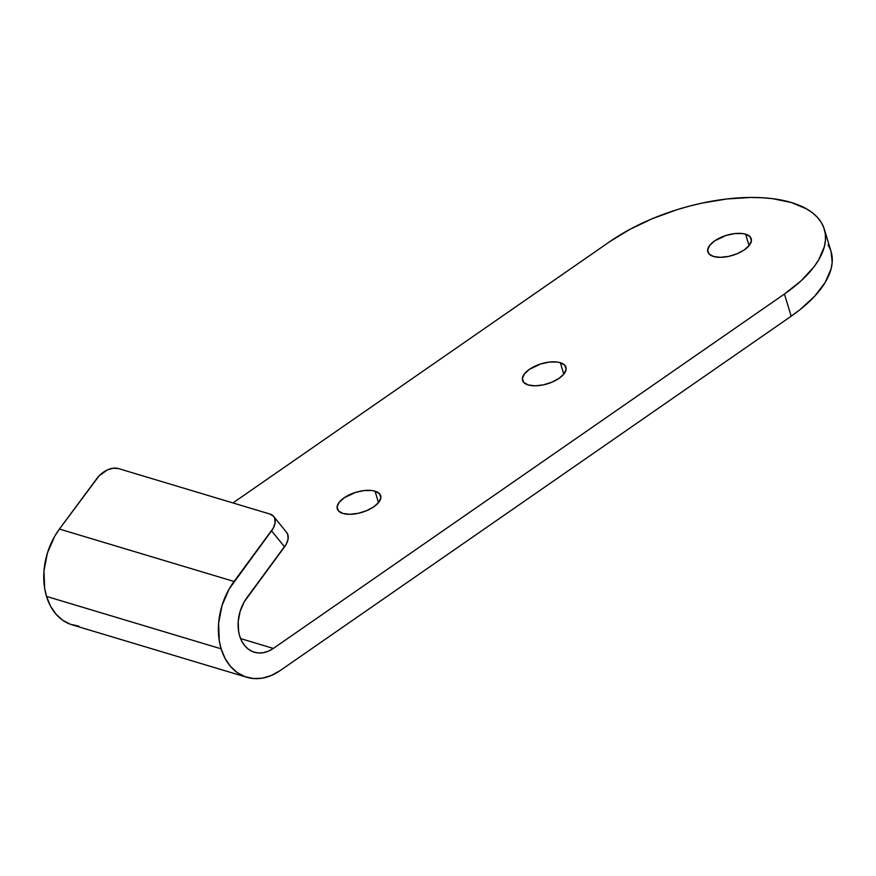 <?xml version="1.0" encoding="UTF-8"?>
<svg xmlns="http://www.w3.org/2000/svg" width="876" height="876" viewBox="0 0 876 876"><rect width="100%" height="100%" fill="white"/><g stroke="black" fill="none" stroke-linecap="round" stroke-linejoin="round"><path stroke-width="1.31" d="M375.037 491.173L378.52 502.627L375.037 491.173L371.829 490.516L364.066 490.56L355.525 492.4L344.093 497.842L339.078 502.441L337.096 507.018L338.443 510.883L342.921 513.445A22.666 10.479 163.1 0 1 337.293 508.89A22.666 10.479 163.1 0 1 349.579 494.71A22.666 10.479 163.1 0 1 375.037 491.173A22.666 10.479 163.1 0 1 380.666 495.717A22.666 10.479 163.1 0 1 368.38 509.898A22.666 10.479 163.1 0 1 342.921 513.445L349.842 514.3L358.153 513.336L366.584 510.697L373.866 506.777L378.881 502.167L380.863 497.59L379.516 493.725L375.037 491.173M560.322 362.686L563.805 374.14L560.322 362.686L557.103 362.029L549.34 362.084L540.81 363.923L529.378 369.354L524.363 373.953L522.381 378.541L523.728 382.396L528.206 384.958A22.666 10.479 163.1 0 1 522.578 380.414A22.666 10.479 163.1 0 1 534.864 366.223A22.666 10.479 163.1 0 1 560.322 362.686A22.666 10.479 163.1 0 1 565.951 367.241A22.666 10.479 163.1 0 1 553.665 381.421A22.666 10.479 163.1 0 1 528.206 384.958L535.126 385.823L543.438 384.86L551.869 382.21L559.151 378.29L564.166 373.691L566.148 369.114L564.79 365.248L560.322 362.686M745.607 234.21L749.09 245.663L745.607 234.21L742.388 233.553L734.625 233.596L726.095 235.436L714.663 240.878L709.648 245.477L707.666 250.054L709.012 253.92L713.491 256.482A22.666 10.479 163.1 0 1 707.863 251.927A22.666 10.479 163.1 0 1 720.149 237.746A22.666 10.479 163.1 0 1 745.607 234.21A22.666 10.479 163.1 0 1 751.225 238.754A22.666 10.479 163.1 0 1 738.939 252.934A22.666 10.479 163.1 0 1 713.491 256.482L720.411 257.336L728.722 256.372L737.154 253.733L744.436 249.813L749.44 245.203L751.422 240.626L750.075 236.761L745.607 234.21M831.028 251.324L832.2 262.362L831.105 268.833L825.258 282.335L814.757 296.132L799.985 309.688L791.17 316.214A132.922 61.473 -16.9 0 0 831.039 251.368L824.305 229.184A132.922 61.473 163.1 0 0 791.302 202.509A132.922 61.473 163.1 0 0 609.805 241.623L232.95 502.944L609.805 241.623L629.866 229.381L652.5 218.617L676.852 209.747L689.379 206.134L701.983 203.112L726.927 198.961L750.721 197.461L761.901 197.724L772.468 198.655L791.302 202.509L806.533 208.882L812.6 212.934L817.549 217.511L821.349 222.581L823.944 228.078L825.323 233.969L825.455 240.177L824.371 246.649L818.523 260.15L813.826 267.038L801.135 280.791L784.436 294.029L273.356 648.426A34.865 25.371 -73.3 0 1 254.358 652.237A34.865 25.371 -73.3 0 1 239.674 635.976A34.865 25.371 -73.3 0 1 247.043 597.498L286.255 544.182L288.116 538.86L287.678 534.229L286.616 532.411M78.807 626.132L70.299 624.238L62.535 620.12L55.823 613.945L50.414 605.94L46.516 596.414L44.654 588.343L43.975 570.922L47.392 553.095L54.597 536.462L59.426 529.06L234.045 581.478L59.426 529.06L96.929 478.427A17.432 10.709 140.9 0 1 118.26 468.518L113.124 468.222L107.266 469.996L99.076 475.887L59.426 529.06A61.013 44.402 106.7 0 0 46.516 596.414A61.013 44.402 106.7 0 0 72.215 624.873L246.835 677.29A61.013 44.402 -73.3 0 1 221.146 648.831L46.516 596.414L221.146 648.831A61.013 44.402 -73.3 0 1 234.045 581.478L273.257 528.173L275.119 522.852L274.681 518.22L273.619 516.391L269.983 514.059L118.26 468.518L269.983 514.059A17.432 10.709 140.9 0 1 273.64 516.413A17.432 10.709 140.9 0 1 271.549 530.834L284.547 546.854L244.284 601.724L240.177 611.229L238.217 621.413L238.601 631.366L239.674 635.976L241.896 641.418L244.984 645.995L248.828 649.521L253.263 651.875L258.124 652.959L263.227 652.73L268.374 651.197L273.356 648.426L240.582 638.593L273.356 648.426L784.436 294.029L791.17 316.214L280.101 670.611A61.013 44.402 -73.3 0 1 246.835 677.29M828.083 244.765L830.678 250.262M824.305 229.184A132.922 61.473 163.1 0 1 784.436 294.029L791.17 316.214L280.101 670.611L271.363 675.462L262.362 678.144L253.427 678.539L244.93 676.644L237.166 672.527L230.454 666.351L225.044 658.347L221.146 648.831L219.274 640.761L218.606 623.329L222.022 605.502L229.216 588.869L271.549 530.834L284.547 546.854A17.432 10.709 -39.1 0 0 286.638 532.433L273.64 516.413"/></g></svg>
